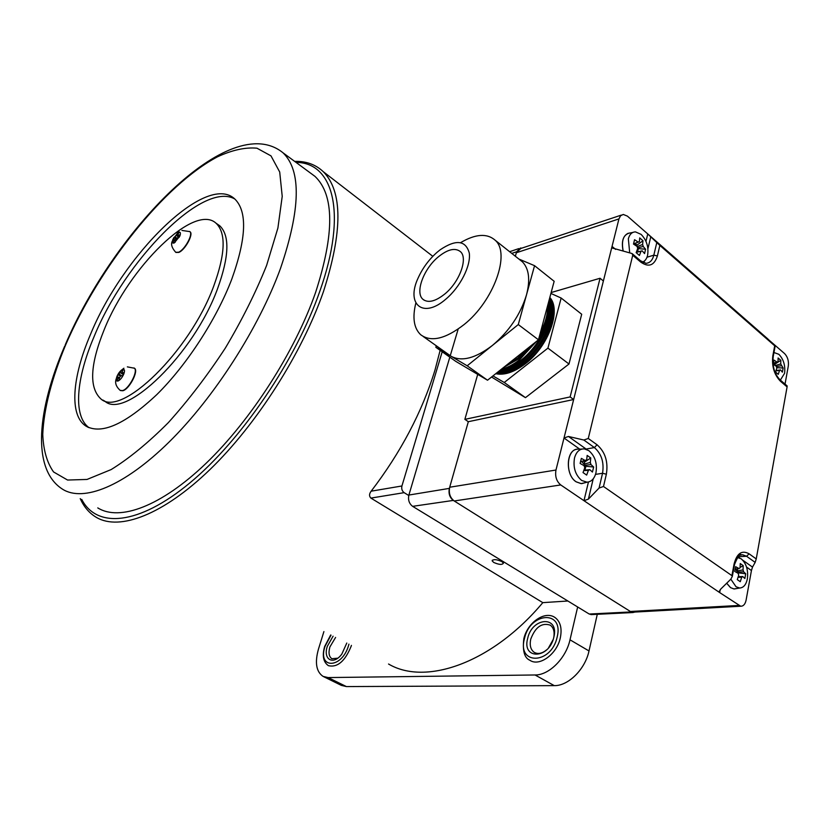 <?xml version="1.0" encoding="UTF-8"?>
<svg xmlns="http://www.w3.org/2000/svg" width="830" height="830" viewBox="0 0 830 830"><rect width="100%" height="100%" fill="white"/><g stroke="black" fill="none" stroke-linecap="round" stroke-linejoin="round"><path stroke-width="1.25" d="M123.763 374.06C124.998 370.595 124.656 369.039 122.736 369.402C120.537 370.46 118.628 372.774 116.989 376.353C115.754 379.808 116.086 381.375 117.995 381.043C120.194 380.005 122.114 377.681 123.763 374.06M120.506 390.567L122.882 390.743C129.439 389.146 138.973 370.595 134.481 368.25L134.211 368.095M119.302 378.532L117.86 377.94L117.819 376.924L116.563 377.712L117.746 374.818L120.62 375.949M121.574 375.741L118.877 373.946L117.746 374.818M118.877 373.946L120.091 372.473L123.286 374.6M117.86 377.94L117.248 380.939L118.939 380.379L119.613 377.349L120.827 375.876L122.923 375.565L124.106 372.649L121.709 372.774L123.39 369.443L121.699 370.024L120.091 372.473M121.699 370.024L122.3 371.072M501.891 561.62C496.558 559.275 493.311 559.036 492.159 560.873L493.705 562.429C499.017 564.763 502.254 565.002 503.416 563.155L501.891 561.62M231.778 279.171C246.479 238.065 247.454 211.308 234.703 198.889C206.016 172.101 122.518 255.256 90.263 334.978C72.2 377.204 69.025 415.218 85.864 426.039C101.447 434.847 125.112 424.358 156.86 394.551C186.76 365.034 216.537 319.166 231.778 279.171M234.828 199.013C202.914 180.535 124.78 260.848 93.873 337.136C76.173 378.688 72.905 416.224 89.049 427.699M97.764 507.898C119.468 521.52 160.875 506.663 205.996 463.389C251.044 420.156 294.94 351.609 315.587 292.461C334.615 233.604 334.417 194.915 314.995 176.385L309.611 172.412M548.568 647.774L553.122 639.629M527.693 638.312C532.206 617.032 559.482 615.414 553.817 637.264C549.076 659.279 521.603 659.829 527.693 638.312M553.859 637.056C554.689 631.516 553.496 627.553 550.269 625.166C541.865 622.417 535.371 627.055 530.764 639.09C529.457 645.252 530.598 649.662 534.209 652.328C537.975 654.413 542.156 653.552 546.773 649.734M346.784 643.063L341.846 654.04C333.484 665.65 322.756 659.611 327.331 646.3L333.089 636.185M335.579 637.44L329.884 646.964C328.307 652.785 328.971 656.696 331.896 658.719L337.727 658.18M523.813 638.82C522.444 650.855 524.446 657.993 529.82 660.234C539.23 666.978 556.909 654.227 560.302 637.928C562.211 628.455 560.468 621.67 555.073 617.562L554.222 617.053M324.603 646.632C322.04 655.793 323.316 662.143 328.421 665.681C337.488 667.735 345.073 661.22 351.194 646.134L351.401 645.387M440.139 350.322L435.003 370.024C422.076 412.022 400.797 452.412 371.166 491.184L401.928 485.975C401.326 488.829 402.062 491.059 404.137 492.657L408.765 495.5M404.137 492.657L370.886 498.093L542.81 602.642C492.097 663.17 425.551 686.005 388.544 664.021M370.886 498.093C369.028 496.174 369.122 493.871 371.166 491.184M542.81 602.642L567.855 601.003M577.659 606.979L570.003 639.816C566.039 658.283 549.024 675.267 535.049 674.977L328.109 677.571L323.057 676.388C316.251 671.719 314.705 662.672 318.419 649.268L323.908 631.589M442.193 351.775L401.928 485.975M597.289 614.304L588.999 650.959C585.181 669.281 568.28 686.016 554.274 685.632L346.411 686.576L341.317 685.362L323.648 676.678M213.652 286.319C189.738 351.619 121.045 417.957 100.949 398.971C88.893 387.869 89.993 364.702 104.279 329.458C129.169 267.239 194.241 202.811 216.08 223.249C226.217 233.002 225.407 254.032 213.652 286.319M217.232 224.048L219.743 225.781C229.941 235.575 229.194 256.605 217.501 288.861C193.743 354.099 125.05 420.229 104.819 401.17L102.868 400.06M737.849 568.695L736.833 570.957L735.328 569.027M730.825 579.174L736.044 586.769L739.686 588.024C743.566 587.754 746.118 584.693 747.374 578.842C748.38 570.065 746.315 563.394 741.19 558.818L737.32 557.49M726.675 583.241L730.535 587.65L733.928 588.927L736.366 588.595M726.707 583.22L730.576 587.65L733.886 588.927L736.303 588.605M738.295 576.694L742.788 576.549L741.709 577.296L740.267 581.695L737.279 579.62L738.721 575.221L738.129 573.302L734.747 571.434L735.629 566.683L739.001 568.55L740.08 567.813L740.246 563.539L743.213 565.635L740.121 567.409M742.788 576.549L744.863 578.5L745.724 573.769L743.649 571.818L743.058 569.909L743.213 565.635M743.649 571.818L737.165 572.036L738.337 572.856L745.724 573.769M735.235 569.038L739.001 568.55M737.289 572.804L736.833 570.957L743.058 569.909M738.192 573.644L738.337 572.856M741.709 577.296L738.119 577.234M774.504 365.055L773.321 363.633M780.345 380.109L784.589 373.313C785.45 365.563 783.541 359.224 778.872 354.317L773.965 352.511M776.071 370.564L780.532 369.91L779.567 370.419L778.26 374.34L775.531 372.006L776.849 368.084L776.299 366.269L773.187 364.245L773.954 360.096L777.056 362.119L778.032 361.621L778.115 357.979L780.823 360.324L775.085 364.038L774.857 365.283M780.532 369.91L782.389 372.162L783.147 368.032L780.74 363.965L780.823 360.324M781.289 365.771L776.341 366.507M783.147 368.032L776.662 367.638M773.425 363.104L777.056 362.119M775.085 364.038L773.871 362.98M779.567 370.419L775.967 370.844M775.251 365.542L780.74 363.965M645.979 241.364L647.753 233.925L627.407 216.132L623.278 214.451L620.601 215.717L618.941 218.913L516.343 252.756L515.357 256.242L516.623 251.77L520.472 248.046L521.79 248.149M634.971 612.052L632.875 612.55L631.101 611.938L453.325 500.417C449.673 497.554 448.356 493.539 449.372 488.382L468.328 421.702L573.654 399.521L612.052 246.396L615.59 249.394M591.821 614.574L589.227 614.034L412.635 506.342C409.138 503.654 407.883 499.899 408.889 495.043L449.819 357.17M450.244 355.748L458.17 329.064M636.06 245.711L633.518 244.01M642.43 262.114C644.962 261.191 646.674 258.939 647.576 255.37C648.842 247.153 646.684 240.161 641.102 234.382L635.49 231.892C631.983 231.975 629.597 234.278 628.341 238.812L629.669 252.362M636.351 252.185L642.202 250.847L640.999 251.282L639.432 255.453L636.154 252.652L637.731 248.471L637.118 246.458L633.498 244.062L634.566 239.704L638.166 242.101L639.37 241.675L633.529 243.968M642.202 250.847L644.568 253.586L645.595 249.239L643.25 246.489L642.628 244.497L642.97 240.721L639.723 237.899L639.37 241.675M643.25 246.489L637.471 247.828M637.699 248.564L645.595 249.239M633.539 243.927L638.166 242.101M642.97 240.721L637.046 245.099L636.776 246.22M637.046 245.099L635.043 243.366M636.6 251.594L637.025 250.473M637.585 251.905L638.27 249.052M640.999 251.282L636.309 252.299M637.139 246.624L642.628 244.497M628.227 233.24C622.957 235.793 621.255 241.706 623.133 250.982M629.794 232.96C623.434 234.506 621.224 240.513 623.174 250.992M633.477 612.135L630.385 611.482L454.218 500.978C450.047 497.699 448.542 493.124 449.704 487.231L468.328 421.702L464.862 419.358L570.127 396.937L573.654 399.521L555.976 470.029C554.897 476.389 556.494 481.358 560.748 484.948L583.978 500.687L588.439 482.012M618.941 218.913L612.052 246.396L613.017 248.378M632.73 255.267L588.273 438.479L597.061 444.776C605.215 451.977 608.317 461.781 606.367 474.189L603.493 486.484L731.915 575.636L734.083 563.985C736.905 553.268 741.906 549.875 749.096 553.807L756.234 558.932L787.089 386.905L780.49 381.281C774.214 374.766 771.651 366.3 772.823 355.883L774.701 345.799L659.86 245.421L657.402 255.931C654.268 265.559 648.718 267.623 640.76 262.104L632.73 255.267L632.055 253.544L612.727 248.118M720.233 589.622L719.672 592.578L740.723 606.232C743.421 606.232 745.216 604.199 746.097 600.132L751.441 570.521L746.554 567.066M719.423 590.96L719.672 592.578L583.978 500.687L588.397 499.121L599.073 488.05L602.538 473.287C604.25 462.435 601.543 453.865 594.394 447.567L583.832 440.025L568.446 436.466L586.789 449.518M785.035 384.114L788.313 365.957C788.863 360.915 787.629 356.796 784.599 353.601L767.636 338.889M516.343 252.756L520.763 248.492L621.359 215.084M477.707 374.382L464.862 419.358M647.006 257.207L653.822 255.184L656.789 242.588L647.753 233.925L767.657 338.785L774.701 345.799M742.726 560.167L752.499 567.098L755.155 562.398L746.585 556.276L742.643 554.751L739.769 555.229M731.915 575.636L732.309 576.435L730.846 579.153L720.71 589.103L719.268 591.79M756.234 558.932L755.155 562.398M752.499 567.098L751.441 570.521M787.11 385.888L787.089 386.905M603.493 486.484L599.073 488.05M579.786 449.175L564.006 438.012L568.446 436.466M583.832 440.025L588.273 438.479M656.789 242.588L659.86 245.421M570.127 396.937L600.059 278.257L603.379 280.986M600.059 278.257L551.141 292.554M580.564 461.729L586.686 459.924L587.163 455.411L590.773 457.973L584.548 462.082L584.061 464.074L581.467 461.511M581.685 480.466L587.028 482.189C591.417 481.794 594.384 478.703 595.93 472.934C597.434 463.534 595.079 456.116 588.875 450.68L584.465 448.906C579.641 448.677 576.321 451.696 574.516 457.963C572.949 467.518 575.346 475.019 581.685 480.466M578.51 449.165C566.517 447.816 564.525 474.729 576.207 481.825L581.135 483.6L585.171 482.687M576.892 449.279C565.925 450.275 565.303 475.237 576.165 481.836L581.093 483.61L585.109 482.697M583.936 470.226L589.767 469.645L588.418 470.351L586.665 475.092L583.023 472.561L584.777 467.809L584.102 465.682L580.118 463.451L581.353 458.378L585.326 460.619M589.767 469.645L592.444 472.052L593.647 467.01L590.981 464.593L590.306 462.466L590.773 457.973M590.981 464.593L584.445 465.267L585.876 466.273L593.647 467.01M584.548 462.082L583.168 461.117M584.579 467.373L584.061 464.074L590.306 462.466M584.953 470.133L585.876 466.273M588.418 470.351L583.791 470.62M549.771 297.669C560.821 310.576 547.624 346.193 524.923 363.312C514.164 371.518 504.526 374.911 496.008 373.49M496.631 372.992C504.837 373.676 513.926 370.201 523.886 362.554C545.787 345.986 559.171 311.904 549.636 298.167M549.45 298.852C557.47 313.325 543.961 345.809 522.89 361.818C513.729 368.883 505.242 372.4 497.409 372.38M498.405 371.591C505.761 370.989 513.573 367.483 521.852 361.05C542.021 345.674 555.581 314.954 549.201 299.806M548.858 301.072C553.579 316.749 540.071 345.591 520.846 360.313C513.48 366.061 506.414 369.495 499.639 370.605M501.268 369.319C507.296 367.773 513.469 364.526 519.808 359.556L536.637 341.255M539.127 337.354C546.597 324.53 549.678 313.035 548.381 302.867M547.707 305.388C547.935 313.626 545.518 322.663 540.423 332.519M533.067 344.097L518.802 358.809L503.374 367.649M506.476 365.179L517.764 358.052L528.43 347.77M542.27 325.64L546.493 309.87M520.991 353.673L512.421 360.469M437.929 257.186C423.414 269.283 414.896 292.803 422.947 299.319C428.104 303.261 435.408 301.466 444.849 293.955C459.581 281.993 468.224 258.161 460.443 251.656C455.058 247.454 447.557 249.301 437.929 257.186M445.824 299.153C460.256 287.087 471.15 265.517 469.261 252.953C465.651 240.233 455.95 239.185 440.139 249.809L437.026 252.341C428.965 259.5 422.709 267.966 418.247 277.739C405.6 304.122 422.864 319.301 445.824 299.153M460.671 242.609C475.549 233.884 487.065 233.106 495.209 240.264C510.761 253.472 493.643 301.207 464.022 324.613C445.347 339.045 430.874 342.396 420.613 334.666C413.859 328.151 412.261 317.62 415.83 303.075M423.238 336.524L451.188 356.34L467.186 365.791L492.449 345.405C509.174 331.263 520.524 314.404 526.511 294.826C530.37 279.814 529.032 268.837 522.506 261.917L519.507 259.541M495.749 373.697C504.391 375.513 514.289 372.182 525.452 363.696C548.547 346.307 561.63 309.932 549.823 297.482M550.902 293.436L561.153 298.032L581.695 314.259L568.996 364.007L525.463 397.653L491.547 377.028M436.3 345.768L435.843 347.282L451.188 356.34C461.874 361.89 475.632 358.249 492.449 345.405L518.283 324.561L534.562 265.683L518.906 259.053M561.153 298.032L547.925 348.123L504.246 382.485L492.968 375.907M525.463 397.653L504.246 382.485M568.996 364.007L547.925 348.123M435.843 347.282L455.712 361.33L487.532 380.213L538.473 339.802L554.16 281.297L534.562 265.683M467.186 365.791L487.532 380.213M518.283 324.561L538.473 339.802M179.83 236.104C180.919 232.981 180.494 231.746 178.543 232.39L172.982 239.237C171.872 242.339 172.298 243.584 174.227 242.972L179.83 236.104M175.95 252.445L178.813 252.413C185.059 250.058 193.784 234.081 190.08 231.798L189.562 231.446M175.421 240.907L174.01 240.244L173.978 239.403L172.609 240.43L173.688 237.805L176.095 238.739M176.728 238.085L174.86 236.726L173.688 237.805M174.86 236.726L176.033 235.274L179.041 237.473L180.11 234.849L178.077 235.243L179.415 236.477M178.077 235.243L177.807 234.465L179.228 232.296L177.516 233.085L176.033 235.274M174.01 240.244L173.47 243.003L175.182 242.236L175.784 239.434L176.966 237.982L179.041 237.494M177.516 233.085L178.045 234.039M116.325 378.563C114.675 382.682 115.982 386.635 120.246 390.422L122.581 390.577C129.138 388.969 138.672 370.419 134.18 368.074L133.941 367.929M122.052 372.867L123.504 374.04M65.746 344.658C51.948 377.795 43.803 408.868 42.755 434.349C43.388 450.171 46.999 462.704 53.577 471.969L67.572 480.041L87.015 479.45L111.147 469.573C129.231 458.388 148.3 442.732 168.366 422.605C188.431 400.278 207.407 375.44 225.314 348.102C241.966 320.121 255.733 292.565 266.606 265.434L277.905 228.022L282.221 196.357L279.71 172.018L270.985 155.874L256.968 148.197C245.4 147.128 232.224 150.002 217.46 156.829C164.164 184.997 99.351 266.804 65.746 344.658M65.207 344.948C113.388 231.518 229.547 109.218 283.03 152.813C301.466 170.658 300.616 209.212 280.488 268.464C258.763 328.058 214.078 397.757 169.019 442.11C123.888 486.505 83.239 502.326 62.592 489.233C30.866 469.168 37.806 408.495 64.709 346.1M432.824 256.325L323.285 171.696C342.738 191.419 342.79 231.414 323.42 291.693C302.162 353.072 256.771 424.327 209.938 469.583C163.033 514.88 119.748 530.91 96.674 517.557C89.464 513.376 83.986 507.057 80.24 498.602M81.724 499.39C96.519 528.337 138.164 525.815 189.935 482.853C241.582 440.087 296.144 359.701 319.944 290.915C347.697 212.314 333.006 162.358 296.03 162.4M524.498 638.436C516.82 665.287 551.203 664.768 557.148 637.139C564.172 609.77 530.1 611.959 524.498 638.436M331.014 635.147L325.018 646.394C317.226 669.291 341.95 668.918 348.579 645.46L348.942 644.142M588.999 650.959L570.003 639.816M554.274 685.632L535.049 674.977M346.411 686.576L328.109 677.571M511.778 253.399L516.623 251.77M589.227 614.034L631.101 611.938M412.635 506.342L453.325 500.417M408.889 495.043L449.372 488.382M449.704 487.231L555.976 470.029M560.748 484.948L454.218 500.978M630.385 611.482L738.679 605.454M650.782 236.726L647.919 248.761M640.76 262.104L640.542 260.776L646.02 263.318C649.9 262.986 652.505 260.278 653.822 255.184L657.402 255.931M644.713 260.734L643.52 262.664M737.912 556.754L746.585 556.276L749.096 553.807M737.548 557.189L739.572 557.926M595.535 474.376L602.538 473.287L606.367 474.189M585.679 449.134L594.394 447.567L597.061 444.776M593.222 478.827L588.397 499.121M632.055 253.544L640.387 260.651M734.467 564.815L734.083 563.985M780.49 381.281L780.179 379.964C774.525 374.226 772.211 366.404 773.218 356.485L773.145 356.9M772.823 355.883L773.218 356.485L775.137 346.162M172.453 240.928C170.617 243.937 171.696 247.714 175.68 252.258L178.533 252.237C184.789 249.872 193.504 233.894 189.811 231.612L181.905 230.429M134.481 368.25L127.353 366.87M123.898 368.23L121.222 370.325M117.819 376.924L119.53 377.619M121.771 372.826L123.452 374.185M492.346 560.177L492.159 560.873M283.03 152.813L314.995 176.385M534.209 652.328L534.842 652.681M330.703 634.991L324.644 646.487M555.073 617.562C544.885 610.237 527.465 622.625 523.865 638.612M323.285 171.696C315.628 164.496 306.094 161.062 294.66 161.383M88.239 427.346L85.864 426.039M216.08 223.249L219.743 225.781M739.686 588.024L734.353 588.947M509.651 251.708L518.771 248.616M590.95 614.615L632.875 612.55M632.865 232.431L630.271 232.95M633.85 243.833L636.849 242.619M638.208 242.07L639.152 241.686M632.429 612.198L740.723 606.232M740.35 554.948L741.273 554.71C739.976 553.392 737.725 556.66 734.529 564.493L732.309 576.435M787.151 385.919L780.179 379.964M587.028 482.189L581.747 483.61M581.923 449.051L579.122 449.206M424.275 300.284L422.947 299.319M495.209 240.264L522.506 261.917M179.073 231.819L177.61 232.96M173.978 239.403L175.587 240.161M177.734 235.222L179.332 236.695"/></g></svg>
